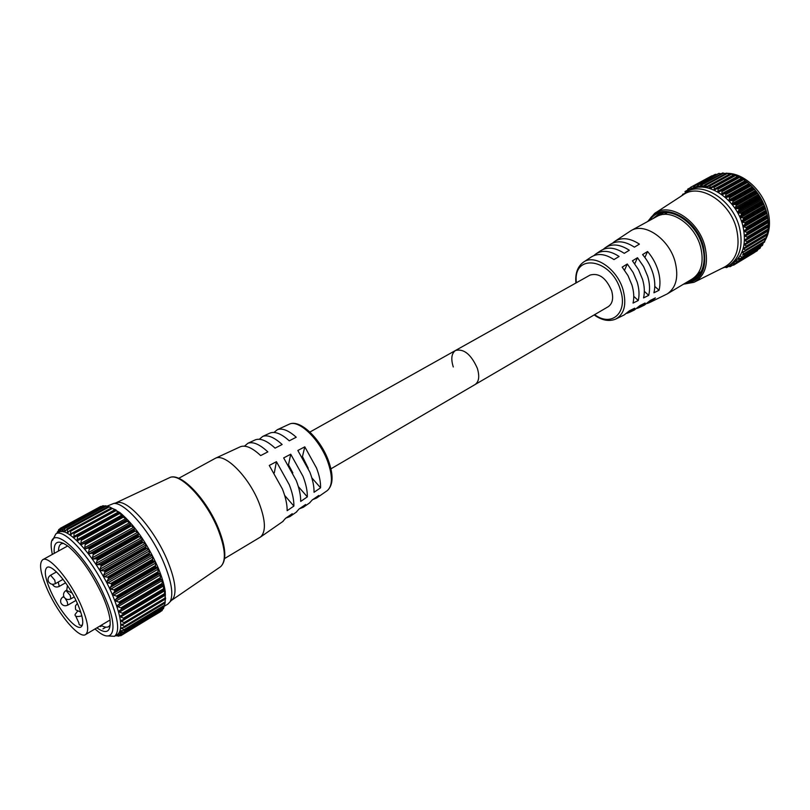 <?xml version="1.0" encoding="UTF-8"?>
<svg xmlns="http://www.w3.org/2000/svg" width="810" height="810" viewBox="0 0 810 810"><rect width="100%" height="100%" fill="white"/><g stroke="black" fill="none" stroke-linecap="round" stroke-linejoin="round"><path stroke-width="1.21" d="M94.962 628.985L98.476 631.871C114.473 644.466 118.382 626.849 104.419 596.109C84.939 550.891 46.636 519.008 51.587 549.949L52.296 554.445M52.579 540.29L55.86 533.901C64.446 527.371 93.788 560.773 108.57 594.986C118.189 617.777 120.163 631.547 114.483 636.306L107.315 635.901M54.25 553.362C53.308 541.313 57.996 539.004 68.303 546.426C80.676 557.057 92.026 573.338 102.343 595.279C106.495 604.665 109.046 612.654 109.988 619.245C111.162 631.891 106.799 634.756 96.876 627.841M101.078 625.35C104.308 627.254 106.839 627.679 108.672 626.636L110.261 624.885M89.191 549.413L89.029 548.37L130.42 525.315L131.271 525.973L89.191 549.413L88.563 552.46L89.525 553.726L92.097 553.21L134.177 529.649L134.652 528.474L133.69 527.249L131.271 525.973M134.46 530.428L135.28 531.107L93.201 554.708L93.059 553.625L134.46 530.428L93.059 553.625M138.449 535.947L139.229 536.635L97.17 560.368L97.068 559.275L138.449 535.947L97.068 559.275M142.337 541.789L143.076 542.477L101.058 566.342L100.997 565.258L142.337 541.789L100.997 565.258M146.063 547.884L146.752 548.552L104.794 572.538L104.773 571.475L146.063 547.884L104.773 571.475M149.577 554.131L150.204 554.769L108.317 578.877L108.358 577.834L149.577 554.131L108.358 577.834M152.817 560.449L153.394 561.046L111.598 585.255L111.689 584.263L152.817 560.449L111.689 584.263M155.753 566.737L156.269 567.284L114.574 591.594L114.726 590.642L155.753 566.737L114.726 590.642M158.132 571.728L158.284 572.792L117.369 596.767L116.518 596.099L158.132 571.728L157.626 567.597L156.269 567.284M160.37 577.702L160.481 578.765L119.698 602.812L118.878 602.134L160.37 577.702L159.975 573.49L158.78 573.399L117.207 597.78L115.405 599.643L115.962 601.091L118.878 602.134M162.192 583.392L162.263 584.456L121.611 608.543L120.842 607.875L162.192 583.392L161.939 579.15L119.455 603.744L117.501 605.374L117.966 606.741L120.842 607.875M163.579 588.728L163.61 589.771L123.1 613.899L122.371 613.251L163.579 588.728L163.498 584.506L121.308 609.393L119.202 610.77L119.556 612.056L122.371 613.251M164.521 593.639L164.501 594.662L124.132 618.799L123.454 618.172L164.521 593.639L164.643 589.477L122.786 614.608L163.61 589.771M164.997 598.063L164.926 599.046L124.699 623.184L124.092 622.596L164.997 598.063L165.351 593.973L123.879 619.346L164.501 594.662M165.017 601.941L164.886 602.873L124.811 626.991L124.264 626.454L165.017 601.941L165.594 597.962L164.987 599.289L124.497 623.589L164.926 599.046M67.524 529.548L67.362 528.849L108.378 506.574L109.239 506.878L67.524 529.548L67.514 532.939L70.024 530.439L111.537 508.062L70.349 530.408M111.466 508.022L109.239 506.878M111.537 508.062L112.408 508.447L70.591 531.228L70.662 534.853L73.234 532.717L114.959 510.249L73.68 532.707M114.888 510.199L116.124 510.017L112.408 508.447M114.959 510.249L115.85 510.705L73.943 533.618L74.085 537.435L118.614 513.105L77.254 535.673M118.533 513.044L119.556 512.497L115.85 510.705M118.614 513.105L119.505 513.621L77.527 536.665L77.173 539.663L77.74 540.655L122.239 516.152M122.442 516.598L123.322 517.175L81.294 540.351L81.101 539.379L122.442 516.598L123.181 515.626L119.505 513.621M81.294 540.351L80.868 543.388L81.567 544.482L84.118 543.399L126.178 520.121L126.937 519.372L123.322 517.175M85.516 548.856L88.087 548.066L130.167 524.647L130.785 523.675L127.261 521.306L85.202 544.624L84.685 547.681L85.516 548.856M59.697 529.375L58.715 529.902L58.431 532.241L60.223 528.353L101.685 506.382L60.335 528.758L60.173 531.37L62.157 527.806L103.042 505.713L62.208 527.796M103.042 505.713L62.36 528.312L62.319 531.178L64.456 527.968L105.533 505.794L64.577 527.948M105.533 505.794L106.373 506.007L64.77 528.565L64.678 531.714L67.362 528.849M114.483 636.306L117.521 634.473C123.241 629.694 121.308 615.924 111.719 593.153C96.987 558.971 67.625 525.649 58.978 532.21L55.86 533.901M114.574 591.594L112.924 593.679L113.572 595.178L116.518 596.099M114.666 590.51L113.785 589.862L155.51 565.572L155.621 563.072L154.912 561.573L153.394 561.046M111.598 585.255L110.109 587.554L110.838 589.083L113.785 589.862M111.628 584.121L110.727 583.504L152.553 559.315L152.675 556.996L151.895 555.488L150.204 554.769M108.317 578.877L106.991 581.367L107.791 582.906L110.727 583.504M108.287 577.702L107.376 577.135L149.283 553.048L149.445 550.921L148.605 549.433L146.752 548.552M104.794 572.538L103.619 575.191L104.47 576.72L107.376 577.135M104.703 571.344L103.781 570.827L145.76 546.861L145.972 544.948L145.081 543.5L143.076 542.477M101.058 566.342L100.035 569.136L100.936 570.625L103.781 570.827M100.916 565.127L100.005 564.671L142.034 540.837L142.317 539.166L141.385 537.769L139.229 536.635M97.17 560.368L96.289 563.264L97.23 564.702L100.005 564.671M96.987 559.153L96.086 558.779L138.156 535.076L138.52 533.648L137.568 532.332L135.28 531.107M93.201 554.708L92.451 557.685L93.403 559.042L96.086 558.779M92.978 553.513L92.097 553.21M130.167 524.647L130.339 525.224L89.029 548.37M88.948 548.269L88.087 548.066M85.202 544.624L85.02 543.601L126.4 520.688L85.02 543.601M84.939 543.51L84.118 543.399M122.361 516.517L81.101 539.379M81.02 539.298L122.249 516.142M77.527 536.665L77.325 535.744M73.943 533.618L73.751 532.757M70.591 531.228L70.409 530.449M64.77 528.565L64.628 527.958M62.36 528.312L62.259 527.786M60.223 528.353L100.875 506.361L60.223 528.353M58.715 529.902L57.399 533.051M57.935 531.492L57.186 533.183M57.5 531.724L56.953 533.304M110.018 507.131L120.032 512.669C134.278 524.799 146.792 542.71 157.575 566.423C161.686 576.052 164.258 584.486 165.291 591.735L165.139 602.63M104.844 506.088L103.842 505.845M108.165 506.554L106.373 506.007M108.378 506.574L109.876 507.05M126.4 520.688L127.261 521.306M134.177 529.649L134.369 530.317M138.156 535.076L138.368 535.825M142.034 540.837L142.256 541.667M145.76 546.861L145.982 547.762M149.283 553.048L149.506 553.999M152.553 559.315L152.756 560.317M155.51 565.572L155.692 566.615M171.274 600.524L173.31 598.347C176.853 591.361 174.849 578.654 167.285 560.216C155.054 530.783 129.792 501.319 118.382 502.402L115.486 503.05M164.369 606.153L124.467 630.18L167.842 604.118L170.07 601.81C173.674 594.692 171.588 581.681 163.812 562.788C151.237 532.595 125.358 502.342 113.764 503.435L106.96 506.189M117.369 596.767L158.284 572.792M119.698 602.812L160.481 578.765M121.611 608.543L162.263 584.456M124.811 626.991L164.886 602.873M163.417 608.725L123.647 632.752M162.03 610.629L122.411 634.594M160.491 611.57L120.811 635.708L116.438 635.172L118.523 636.012L119.252 635.567M119.647 635.637L118.726 636.164L115.739 635.546M116.65 635.759L115.516 635.688M63.575 543.328L61.256 543.814C59.434 544.857 58.522 547.256 58.522 551.013M164.875 602.944L165.098 602.377M124.467 630.18L123.97 629.704L164.582 605.222L165.2 602.316M164.582 605.222L164.389 606.093M122.057 630.595L120.974 631.243L120.649 630.757L124.345 630.362L164.359 606.163M123.667 632.711L123.241 632.306L163.701 607.875L164.096 606.386M163.701 607.875L163.438 608.685M122.442 634.564L162.587 609.252M162.385 609.869L162.071 610.598M115.557 635.658L116.205 635.85M119.667 635.637L118.523 636.012M160.299 611.823L121.844 634.655M122.381 634.605L118.23 634.392L120.487 635.475M123.586 632.812L119.637 632.914L122.067 634.24M120.974 631.243L123.241 632.306M164.886 603.065L124.659 627.274L121.237 627.932L123.97 629.704M124.497 623.589L121.399 624.469L124.264 626.454M123.879 619.346L121.125 620.419L121.449 621.371L124.092 622.596M122.786 614.608L120.406 615.823L120.73 616.957L123.454 618.172M121.308 609.393L121.642 608.654M119.455 603.744L119.738 602.934M117.207 597.78L117.42 596.899M727.431 173.35C743.853 173.249 762.767 190.512 767.829 210.671C770.766 222.497 769.763 232.561 764.822 240.874M763.587 242.686L763.02 243.415M725.679 193.782L725.892 194.481L747.498 182.442L746.942 181.946L725.598 193.722L746.942 181.946M729.405 197.063L729.567 197.802L751.143 185.692L750.637 185.166L729.334 196.992L750.637 185.166M732.898 200.748L732.999 201.508L754.555 189.338L754.11 188.791L732.827 200.667L754.11 188.791M736.108 204.788L736.148 205.558L757.674 193.327L757.289 192.76L736.047 204.697L757.289 192.76M738.983 209.122L738.963 209.901L760.458 197.61L760.134 197.032L738.933 209.031L760.134 197.032M741.494 213.688L741.403 214.468L762.868 202.115L762.605 201.548L741.444 213.597L762.605 201.548M743.6 218.437L743.438 219.196L764.863 206.783L764.67 206.236L743.56 218.335L764.67 206.236M745.261 223.276L745.048 224.026L766.422 211.562L766.3 211.025L745.23 223.185L766.3 211.025M745.919 227.539L746.456 228.066L767.455 215.754L767.272 215.035L745.919 227.539L743.853 226.861L743.57 225.696L745.048 224.026M746.729 232.369L747.205 232.915L768.163 220.563L768.042 219.824L746.729 232.369L744.754 231.559L744.572 230.404L767.475 215.855L746.192 228.876M747.053 237.117L747.478 237.674L768.386 225.271L768.326 224.522L747.053 237.117L745.18 236.196L745.119 235.052L768.174 220.664L746.861 233.685M746.901 241.694L747.255 242.261L768.133 229.827L768.133 229.068L746.901 241.694L745.149 240.691L745.2 239.588L768.386 225.372L747.063 238.393M746.283 246.068L746.567 246.625L767.414 234.161L767.475 233.401L746.283 246.068L744.663 244.984L744.754 243.982L768.123 229.918L746.84 242.889M745.19 250.158L745.423 250.705L766.219 238.221L766.351 237.472L745.19 250.158L743.712 249.035L743.813 248.143L767.394 234.252L746.202 247.131M743.661 253.915L743.823 254.441L764.589 241.947L764.782 241.218L743.661 253.915L742.436 252.001L745.099 251.1L766.189 238.302L745.099 251.1M709.773 185.652L706.624 187.363L705.834 185.166L702.675 186.907L701.875 184.903L723.522 173.148L722.783 172.986L701.419 184.548L722.783 172.986M710.917 188.244L713.62 186.766L710.654 188.345L709.884 185.976L731.531 174.14L730.833 173.846L709.449 185.46L730.833 173.846M714.987 189.753L717.225 188.527L714.703 189.864L713.964 187.333L735.622 175.446L738.133 176.965M720.94 190.907L718.713 191.899L717.964 191.261L718.035 189.216L739.672 177.279L742.578 178.929L720.94 190.907L743.053 179.162L721.69 190.897M724.839 193.651L722.652 194.41L721.811 193.701L722.024 191.616L743.651 179.628L746.456 181.622L725.598 193.722M694.767 186.968L688.662 190.421L687.953 189.277L691.122 187.555M698.24 185.855L695.213 187.626L694.433 186.037L715.331 174.312L693.988 185.855L715.331 174.312M701.946 185.247L698.858 186.999L698.058 185.206L718.956 173.381L697.602 184.923L718.956 173.381M766.422 211.562L767.272 215.035M767.536 216.361L768.042 219.824M768.163 221.12L768.326 224.522M768.326 225.787L768.133 229.068M746.911 242.848L768.012 230.273M767.485 230.587L767.475 233.401M746.344 247.03L767.252 234.535M766.483 235.001L766.351 237.472M742.335 252.771L765.015 239.152L764.782 241.218M764.589 241.947L742.335 255.069M763.101 242.98L762.797 244.59L741.707 257.307L762.797 244.59M762.544 245.288L741.596 258.005L738.356 259.139L739.662 258.339M760.722 246.473L760.428 247.556L739.368 260.273L760.428 247.556M760.114 248.214L739.246 260.861L736.817 261.083M739.246 260.861L760.053 248.265M757.866 249.612L736.675 262.774L757.704 250.067M757.33 250.685L736.543 263.26L733.738 263.301M733.607 265.143L754.505 252.396M686.688 191.737L690.049 189.904C706.857 179.547 736.148 198.673 742.729 225.302C746.81 243.192 743.317 255.98 732.26 263.635L728.98 265.619C740.016 257.965 743.499 245.167 739.398 227.245C732.787 200.576 703.465 181.379 686.688 191.737L680.764 196.415M725.365 267.361L726.671 267.553L728.524 266.47M728.322 266.429L726.803 267.513M727.724 266.318L730.164 266.642L732.534 265.245L730.367 266.541M732.22 265.204L730.306 266.581M730.377 266.318L729.901 265.083L733.597 265.154L754.252 252.659M736.006 263.382L733.597 265.154M733.658 264.799L732.959 263.766M736.675 262.774L735.814 261.681M739.368 260.273L738.356 259.139M741.707 257.307L740.532 256.152M663.289 212.959L660.838 214.954L663.289 212.959M661.081 213.455L659.046 215.5M694.838 281.89L724.393 267.118C736.604 260.202 740.613 247.354 736.442 228.572C729.699 201.295 699.02 182.574 683.073 194.916L655.371 212.929M721.943 268.343L728.98 265.619M705.459 184.731L726.762 173.137L705.459 184.731L705.834 185.166L727.481 173.37L726.762 173.137M713.64 186.766L734.943 175.092L713.64 186.766L713.964 187.333M717.741 188.598L739.034 176.874L717.741 188.598L718.035 189.216M690.697 187.262L711.939 175.77M704.801 185.794L703.961 187.302M705.034 187.434L705.915 185.723M724.332 173.461L726.074 173.35M694.484 277.405L697.278 276.696M695.871 276.139L698.827 275.046L695.871 276.139M764.863 206.783L766.037 210.246L744.643 222.689L745.23 223.185M744.643 222.689L742.517 222.153L742.112 220.998L743.438 219.196M762.868 202.115L764.356 205.497L742.922 217.89L743.56 218.335M742.922 217.89L740.735 217.505L740.229 216.371L741.403 214.468M760.458 197.61L762.24 200.86L740.775 213.192L741.444 213.597M740.775 213.192L738.548 212.989L737.951 211.896L738.963 209.901M757.674 193.327L759.729 196.405L738.224 208.686L738.933 209.031M738.224 208.686L735.986 208.656L735.298 207.623L736.148 205.558M754.555 189.338L756.854 192.203L735.308 204.414L736.047 204.697M735.308 204.414L733.08 204.576L732.311 203.614L732.999 201.508M751.143 185.692L753.644 188.305L732.078 200.455L732.827 200.667M732.078 200.455L729.881 200.799L729.04 199.918L729.567 197.802M747.498 182.442L750.171 184.761L728.575 196.85L729.334 196.992M728.575 196.85L726.418 197.387L725.527 196.607L725.892 194.481M721.771 190.947L722.024 191.616M738.943 176.833L717.66 188.558M734.852 175.061L713.559 186.735M730.752 173.826L709.449 185.46M701.419 184.548L700.802 184.933L701.875 184.903L698.493 186.715M694.352 185.895L693.481 186.361L693.988 185.855M694.737 186.887L691.578 188.598L691.051 187.404L690.171 187.869L690.626 187.302L711.869 175.81M687.67 189.175L690.211 187.798L687.953 189.277M685.635 192.334L685.179 191.616L688.297 189.925M684.956 191.555L688.227 189.783L685.179 191.616M699.789 187.211L701.632 186.168M715.25 174.342L693.917 185.885M716.06 174.332L716.789 174.504M719.695 173.472L720.971 173.867M723.522 173.148L725.223 173.816M727.481 173.37L729.344 174.261L706.107 186.938M731.531 174.14L733.293 175.132L710.056 187.859M734.518 175.011L712.972 186.827M735.622 175.446L734.943 175.092M738.568 176.722L716.941 188.639M739.672 177.279L739.034 176.874M743.651 179.628L743.053 179.162M760.074 196.952L759.729 196.405M762.554 201.457L762.24 200.86M764.63 206.135L764.356 205.497M766.27 210.924L766.037 210.246M75.786 616.177L78.894 623.012C78.833 624.925 80.008 625.634 82.407 625.148M51.02 591.827C59.626 611.115 76.13 630.605 81.081 626.96C84.22 624.257 82.924 616.268 77.193 603.015C68.516 583.322 51.779 563.79 47.01 567.435C43.791 570.301 45.127 578.431 51.02 591.827M453.286 366.97C450.745 358.82 451.504 353.312 455.554 350.447C463.867 348.502 471.116 354.426 477.303 368.216C479.753 376.285 479.014 381.733 475.075 384.548L330.936 468.828M224.623 558.525L260.536 537.01C266.085 531.755 265.639 520.506 259.18 503.283C249.136 477.201 225.291 453.053 215.45 458.247L178.706 478.315M80.716 604.513C69.792 579.687 48.701 555.123 42.727 559.71C38.678 563.335 40.368 573.581 47.8 590.449C58.593 614.638 79.319 639.141 85.576 634.564C89.515 631.182 87.895 621.169 80.716 604.513M326.865 490.9L327.351 490.556C332.687 485.666 332.768 475.905 327.594 461.275C319.535 439.172 298.738 419.296 289.342 424.146L277.364 429.675C282.295 427.882 288.583 430.404 296.227 437.228L289.261 440.822C281.495 433.816 275.117 431.203 270.125 433.006L262.734 436.418C267.776 434.606 274.246 437.299 282.143 444.498L275.076 448.143C267.047 440.761 260.486 437.987 255.403 439.81L247.911 443.262C253.034 441.43 259.676 444.305 267.847 451.879L260.668 455.584C252.376 447.819 245.643 444.862 240.469 446.695L239.902 446.958M247.911 443.262L244.478 446.168M255.403 439.81L254.846 440.063M262.734 436.418L259.342 439.253M270.125 433.006L269.578 433.269M277.364 429.675L274.003 432.439M282.417 489.017L269.264 465.446L276.433 461.69L289.302 484.785C292.461 492.956 293.99 500.053 293.888 506.078L287.145 510.695C287.236 504.579 285.657 497.35 282.417 489.017M296.247 480.522L283.662 457.913L290.719 454.207L303.031 476.361C306.028 484.198 307.466 491.042 307.334 496.874L300.692 501.42C300.804 495.497 299.325 488.531 296.247 480.522M309.865 472.159L297.837 450.481L304.793 446.847L316.538 468.058C319.393 475.581 320.74 482.152 320.588 487.802L314.037 492.288C314.179 486.547 312.792 479.844 309.865 472.159M309.481 502.98L312.245 499.952L318.755 495.467L316.528 498.089L312.822 499.547M296.156 512.244L298.991 509.075L305.593 504.529L303.304 507.283L299.457 508.751M282.649 521.63L285.535 518.329L292.238 513.712L289.889 516.598L285.91 518.076M302.322 457.083L304.793 446.847M302.626 456.911L308.235 468.261M311.82 477.87L320.588 487.802M288.461 464.991L290.719 454.207M288.542 464.94L292.835 472.848M298.343 486.587L307.334 496.874M274.296 472.888L276.433 461.69M284.654 495.416L293.888 506.078M77.365 611.469L75.046 614.547C74.834 616.602 77.102 617.048 81.85 615.894M477.303 368.216C479.753 376.285 479.014 381.733 475.075 384.548L608.209 306.707C612.522 303.709 613.666 298.394 611.641 290.76C606.113 277.86 598.934 272.636 590.095 275.066L455.554 350.447C463.867 348.502 471.116 354.426 477.303 368.216M650.157 302.292L667.278 293.888C676.239 287.651 678.841 276.899 675.074 261.62C669.07 238.97 644.618 222.142 631.061 230.617L615.144 241.127M667.278 293.888L692.388 278.883C701.46 272.595 704.184 261.903 700.569 246.807C694.798 224.431 670.437 208.028 656.718 216.564L631.061 230.617M697.845 273.78L701.055 271.714M640.113 307.182L644.446 305.076L650.288 300.429L655.381 297.908L649.407 302.656L647.17 303.477M629.957 312.133L634.372 309.987L639.961 305.562L645.104 303.011L639.384 307.537L637.106 308.367M616.309 318.775L624.176 314.948L629.512 310.736L634.706 308.164L629.249 312.478L626.92 313.298M659.036 290.274C660.504 284.452 660.221 277.962 658.176 270.824C656.019 263.675 652.485 257.236 647.575 251.515L642.583 254.593C647.403 260.243 650.886 266.581 653.022 273.628C655.047 280.665 655.351 287.054 653.923 292.795L659.036 290.274L654.794 286.396M648.709 295.367C650.086 289.707 649.762 283.409 647.757 276.483L643.616 266.591L637.49 257.722L632.438 260.82L638.462 269.578L642.543 279.318C644.527 286.143 644.861 292.339 643.545 297.908L648.709 295.367L644.345 291.337M638.27 300.51C639.535 295.022 639.191 288.927 637.227 282.214L633.207 272.626L627.294 263.989L622.191 267.128L628.003 275.633L631.962 285.079C633.906 291.681 634.271 297.685 633.045 303.082L638.27 300.51L633.754 296.318M583.787 261.964L591.077 257.114C597.496 252.973 605.141 253.803 613.99 259.585L619.093 256.476C610.102 250.604 602.326 249.774 595.775 253.996L593.882 255.585M596.433 253.56L600.514 250.847C607.196 246.544 615.104 247.374 624.247 253.338L629.299 250.26C620.014 244.215 611.965 243.375 605.161 247.759L603.298 249.308M605.84 247.313L609.849 244.64C616.785 240.175 624.976 241.015 634.402 247.161L639.404 244.124C629.826 237.887 621.503 237.046 614.446 241.593L612.613 243.101M667.288 212.716L663.876 214.447M624.561 270.155L627.294 263.989M634.777 263.766L637.49 257.722M644.881 257.448L647.575 251.515M126.897 519.453L81.8 544.411M130.754 523.726L85.637 548.826M64.567 530.722L62.765 531.694M220.067 567.071L220.553 566.747C226.375 561.229 225.514 548.745 217.961 529.264C206.226 499.78 179.729 472.038 169.563 477.667L169.027 477.92M58.715 529.558L59.879 528.93L58.705 529.558M108.317 506.554L67.301 528.819M65.863 530.408L64.537 531.127M62.988 530.226L62.117 530.702M60.629 530.661L60.061 530.965M62.208 531.198L61.469 531.603M101.817 625.776L100.46 626.586M102.941 628.894L105.847 627.163L103.002 628.874M121.54 631.516L119.06 633.015M120.66 632.853L119.941 633.278M123.231 627.568L121.571 628.56M165.523 598.975L121.733 625.259M164.946 599.258L124.679 623.417M165.402 595.077L121.449 621.371M164.592 594.975L124.021 619.235M164.825 590.662L120.73 616.957M163.833 590.156L122.857 614.557M163.812 585.782L119.556 612.056M163.498 584.506L119.202 610.77M162.364 580.517L117.966 606.741M161.939 579.15L117.501 605.374M160.501 574.918L115.962 601.091M159.975 573.49L115.405 599.643M158.244 569.076L113.572 595.178M157.626 567.597L112.924 593.679M155.621 563.072L110.838 589.083M154.912 561.573L110.109 587.554M152.675 556.996L107.791 582.906M151.895 555.488L106.991 581.367M149.445 550.921L104.47 576.72M148.605 549.433L103.619 575.191M145.972 544.948L100.936 570.625M145.081 543.5L100.035 569.136M142.317 539.166L97.23 564.702M141.385 537.769L96.289 563.264M138.52 533.648L93.403 559.042M137.568 532.332L92.451 557.685M134.652 528.474L89.525 553.726M133.69 527.249L88.563 552.46M129.792 522.612L84.685 547.681M125.945 518.471L80.868 543.388M122.199 514.887L77.173 539.663M76.798 535.612L118.392 512.811M118.604 511.91L73.649 536.544M73.447 532.646L114.767 510.077M115.212 509.561L70.338 534.063M70.288 530.388L111.415 508.002M69.326 531.137L67.291 532.251M702.24 186.563L705.551 184.751M714.025 189.307L737.252 176.529M717.964 191.261L741.18 178.433M721.811 193.701L745.018 180.812M688.5 190.299L689.199 189.925M694.929 187.404L698.179 185.632M648.658 220.978C659.299 200.05 695.76 216.037 703.353 246.331C707.748 268.92 701.46 281.343 684.501 283.601M683.498 284.199L694.059 282.275C705.348 275.856 708.922 263.736 704.801 245.916C698.19 220.047 669.394 201.943 654.632 213.405L647.635 221.545M702.462 246.291C705.024 256.071 704.629 264.414 701.257 271.33L694.261 278.994L688.51 281.202M685.655 282.903C701.399 279.906 707.12 267.725 702.817 246.351C695.547 217.434 661.071 201.305 649.843 220.33M652.759 218.73L657.568 214.893C671.257 206.226 696.468 223.054 702.452 246.23M726.864 267.432L728.484 266.46M686.384 191.889L694.879 187.272M696.225 187.667L698.422 186.472M694.241 188.163L695.243 187.626M700.255 187.181L702.149 186.158M729.83 265.366L730.438 265.002M743.712 249.035L766.442 235.437M744.663 244.984L767.424 231.417M745.149 240.691L767.961 227.154M745.2 239.588L768.022 226.061M745.18 236.196L768.032 222.699M745.119 235.052L767.981 221.565M744.754 231.559L767.637 218.113M744.572 230.404L767.475 216.958M743.853 226.861L766.787 213.465M743.57 225.696L766.503 212.311M742.517 222.153L765.49 208.808M742.112 220.998L765.096 207.664M740.735 217.505L763.749 204.221M740.229 216.371L763.253 203.107M738.548 212.989L761.602 199.766M737.951 211.896L761.005 198.683M735.986 208.656L759.071 195.494M735.298 207.623L758.393 194.481M733.08 204.576L756.206 191.484M732.311 203.614L755.447 190.532M729.881 200.799L753.027 187.778M729.04 199.918L752.196 186.907M726.418 197.387L749.594 184.427M725.527 196.607L748.703 183.657M722.753 194.38L745.949 181.481M718.926 191.828L742.142 178.98M48.316 581.195C47.598 578.694 48.357 576.7 50.574 575.232L54.786 580.193L55.363 583.666L63.048 579.332M58.229 582.046L59.252 586.399L65.61 582.795M316.528 498.089L327.351 490.556C333.274 485.079 333.619 475.055 328.384 460.505C320.395 438.706 300.075 418.952 289.342 424.146L288.795 424.399M594.155 314.918C601.83 320.385 608.988 321.783 615.64 319.11C624.328 314.229 626.818 304.489 623.103 289.899C617.25 268.798 594.337 253.368 583.159 262.379C577.49 266.763 575.07 273.638 575.9 283.024M576.376 282.751C572.478 252.507 611.702 258.258 620.622 290.598C628.023 313.014 611.408 327.351 594.631 314.644M60.871 602.731C60.183 600.291 60.912 598.347 63.069 596.889L64.324 597.456M65.215 598.428L67.25 601.8L67.797 605.131L75.978 600.413M63.798 596.433C63.099 593.953 63.838 591.988 66.025 590.52L70.267 595.482L70.804 598.874L74.216 596.909M64.537 531.421L63.686 531.887M61.135 531.613L62.127 531.077L61.084 531.613M115.86 502.878L169.563 477.667C180.782 471.764 206.854 499.426 218.558 528.687C226.172 548.087 226.83 560.773 220.553 566.747L171.619 600.281M118.382 502.402L113.764 503.435M173.31 598.347L170.07 601.81M165.291 591.735L164.511 594.783M108.226 506.513L67.088 528.849M120.963 631.243L119.627 632.043M105.421 505.774L64.456 527.968M102.951 505.734L62.157 527.806M118.422 512.781L76.656 535.673M114.777 510.027L73.234 532.717M111.365 507.931L70.024 530.439M708.487 188.123L710.005 187.292L708.487 188.123M699.06 186.928L701.966 185.348M701.166 184.619L722.52 173.026M695.395 187.566L698.281 186.006M691.973 188.73L694.838 187.171M688.804 190.39L691.791 188.77M693.633 188.355L695.061 187.586M697.572 187.434L698.574 186.877M701.369 187.171L702.28 186.675M706.867 187.272L709.793 185.672M702.898 186.827L705.844 185.227M697.451 184.984L718.753 173.441M682.587 194.37L683.367 193.944M693.714 188.335L695.071 187.596M699.637 187.221L701.824 186.027M736.543 263.26L757.228 250.756M741.596 258.005L762.382 245.47M743.56 254.745L764.417 242.19M708.983 185.541L730.458 173.816M705.024 184.812L726.438 173.158M50.574 575.232L56.477 571.931M48.62 581.863C50.341 584.293 52.579 584.891 55.363 583.666M52.62 584.638C54.3 587.027 56.508 587.615 59.252 586.399M67.432 585.448L66.805 589.963M67.129 590.662L72.12 593.072M455.554 350.447L309.896 432.064M67.696 545.96L42.727 559.71M240.469 446.695L215.45 458.247M309.987 502.635L303.304 507.283M296.673 511.89L289.889 516.598M283.166 521.275L260.536 537.01M110.079 619.994L85.576 634.564M77.365 603.379L75.441 605.941L75.492 609.1M75.826 609.829L80.797 612.198M63.069 596.889L63.787 596.484M61.185 603.42C62.876 605.789 65.073 606.366 67.797 605.131M66.025 590.52L66.774 590.095M64.122 597.122C65.823 599.532 68.05 600.119 70.804 598.874"/></g></svg>
